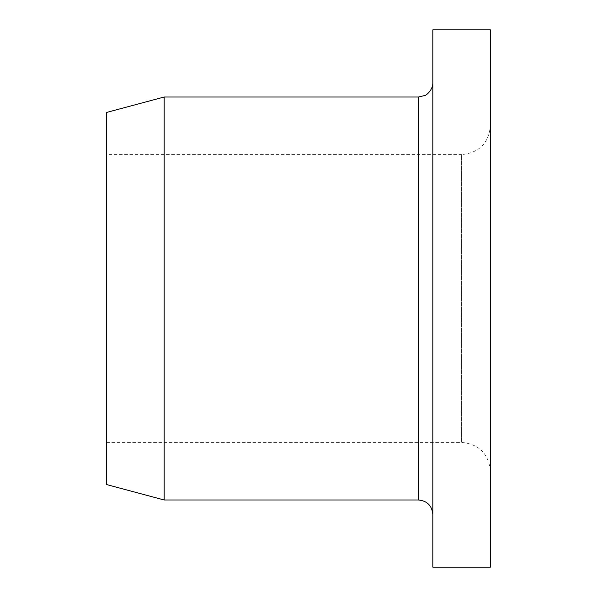 <?xml version="1.0" encoding="UTF-8"?>
<svg xmlns="http://www.w3.org/2000/svg" width="597" height="597" viewBox="0 0 597 597"><rect width="100%" height="100%" fill="white"/><g stroke="black" fill="none" stroke-linecap="round" stroke-linejoin="round"><path stroke-width="0.45" stroke-dasharray="2.98 2.24" d="M490.391 125.795L490.391 471.205L490.391 125.795C488.689 143.28 479.092 152.877 461.608 154.578L461.608 442.422L461.608 154.578L106.609 154.578L106.609 442.422L106.609 154.578M490.391 29.85L490.391 567.15M164.175 97.013L164.175 499.987M432.825 514.383L432.825 82.617L432.825 514.383M432.825 29.85L432.825 567.15M106.609 112.437L106.609 484.563M418.43 97.013L418.43 499.987M490.391 471.205C488.682 453.72 479.092 444.123 461.608 442.422L106.609 442.422"/><path stroke-width="0.9" d="M490.391 298.5L490.391 29.85L432.825 29.85L432.825 567.15L490.391 567.15L490.391 298.5M432.825 514.383C431.974 505.637 427.176 500.838 418.43 499.987L164.175 499.987L164.175 97.013L418.43 97.013L424.863 95.498C425.736 95.714 433.049 90.229 432.825 82.617M164.175 499.987L106.609 484.563L106.609 112.437L164.175 97.013M418.43 499.987L418.43 97.013"/></g></svg>

